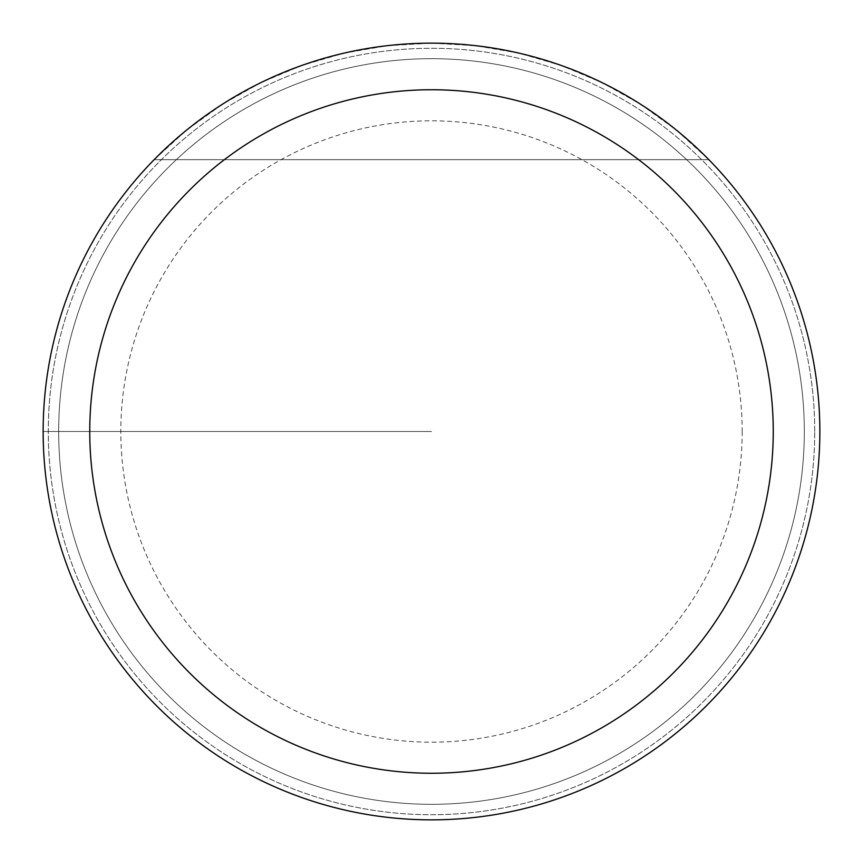 <?xml version="1.0" encoding="UTF-8"?>
<svg xmlns="http://www.w3.org/2000/svg" width="863" height="863" viewBox="0 0 863 863"><rect width="100%" height="100%" fill="white"/><g stroke="black" fill="none" stroke-linecap="round" stroke-linejoin="round"><path stroke-width="0.65" stroke-dasharray="4.32 3.24" d="M819.85 431.5A388.35 388.35 0 0 0 237.325 95.178A388.35 388.35 0 0 0 237.325 767.822A388.35 388.35 0 0 0 819.85 431.5A388.35 388.35 0 0 0 237.325 95.178A388.35 388.35 0 0 0 237.325 767.822A388.35 388.35 0 0 0 819.85 431.5A388.35 388.35 0 0 0 237.325 95.178A388.35 388.35 0 0 0 237.325 767.822A388.35 388.35 0 0 0 819.85 431.5A388.35 388.35 0 0 0 237.325 95.178A388.35 388.35 0 0 0 237.325 767.822A388.35 388.35 0 0 0 819.85 431.5M154.164 159.655L186.775 129.968L222.546 104.164L261.004 82.578L301.662 65.491L344.003 53.139L387.465 45.653L431.5 43.15L475.535 45.653L518.997 53.139L561.338 65.491L601.996 82.578L640.454 104.164L676.225 129.968L708.836 159.655L676.225 129.968L640.454 104.164L601.996 82.578L561.338 65.491L518.997 53.139L475.535 45.653L431.5 43.15L387.465 45.653L344.003 53.139L301.662 65.491L261.004 82.578L222.546 104.164L186.775 129.968L154.164 159.655L708.836 159.655L154.164 159.655M43.15 431.5A388.35 388.35 0 0 1 625.675 95.178A388.35 388.35 0 0 1 625.675 767.822A388.35 388.35 0 0 1 43.15 431.5L431.5 431.5L43.15 431.5M804.316 431.5A372.816 372.816 0 0 1 245.092 754.37A372.816 372.816 0 0 1 245.092 108.63A372.816 372.816 0 0 1 804.316 431.5A372.816 372.816 0 0 0 245.092 108.63A372.816 372.816 0 0 0 245.092 754.37A372.816 372.816 0 0 0 804.316 431.5A372.816 372.816 0 0 0 245.092 108.63A372.816 372.816 0 0 0 245.092 754.37A372.816 372.816 0 0 0 804.316 431.5A372.816 372.816 0 0 1 245.092 754.37A372.816 372.816 0 0 1 245.092 108.63A372.816 372.816 0 0 1 804.316 431.5M814.726 431.5A383.226 383.226 0 0 0 239.892 99.623A383.226 383.226 0 0 0 239.892 763.377A383.226 383.226 0 0 0 814.726 431.5A383.226 383.226 0 0 1 431.5 814.726A383.226 383.226 0 0 1 48.274 431.5A383.226 383.226 0 0 1 431.5 48.274A383.226 383.226 0 0 1 814.726 431.5M742.18 431.5A310.68 310.68 0 0 1 276.16 700.562A310.68 310.68 0 0 1 276.16 162.438A310.68 310.68 0 0 1 742.18 431.5"/><path stroke-width="1.29" d="M819.85 431.5A388.35 388.35 0 0 1 431.5 819.85A388.35 388.35 0 0 1 43.15 431.5A388.35 388.35 0 0 1 431.5 43.15A388.35 388.35 0 0 1 819.85 431.5M89.752 431.5A341.748 341.748 0 0 0 602.374 727.466A341.748 341.748 0 0 0 602.374 135.534A341.748 341.748 0 0 0 89.752 431.5"/></g></svg>
